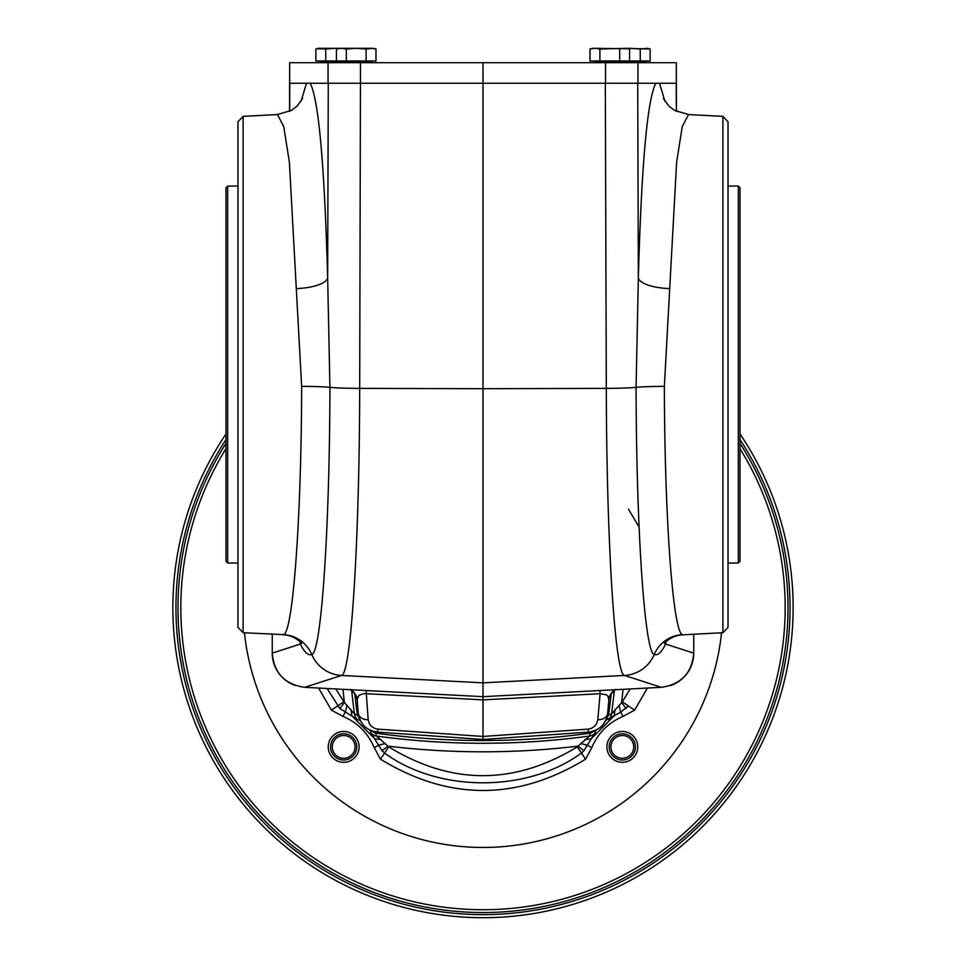 <?xml version="1.0" encoding="UTF-8"?>
<svg xmlns="http://www.w3.org/2000/svg" width="966" height="966" viewBox="0 0 966 966"><rect width="100%" height="100%" fill="white"/><g stroke="black" fill="none" stroke-linecap="round" stroke-linejoin="round"><path stroke-width="1.45" d="M740.016 561.306L740.016 187.778L738.302 186.064L738.302 563.021L740.016 561.306M343.667 762.319A15.42 15.42 0 0 1 330.312 739.183A15.42 15.42 0 0 1 357.022 739.183A15.42 15.42 0 0 1 343.667 762.319M590.492 733.146L595.853 730.199A87.351 87.351 0 0 1 595.865 730.199L595.02 732.965A8.561 8.525 -162.5 0 1 589.489 736.068L590.492 733.146A788.159 788.159 0 0 1 375.508 733.146L376.511 736.068L388.743 746.875C451.46 785.261 514.298 785.261 577.257 746.875L589.489 736.068A790.925 790.925 0 0 1 376.511 736.068A8.561 8.525 -17.5 0 1 370.98 732.965L370.147 730.199A87.351 87.351 0 0 1 370.147 730.199L375.508 733.146M647.401 688.046L634.602 710.143L628.455 705.989L620.703 712.123L605.634 720.419L608.58 715.057L611.502 714.055L622.309 701.823L630.206 688.951M611.261 693.371A788.159 788.159 0 0 1 608.58 715.057M357.42 715.057L360.366 720.419L357.601 719.585L339.839 708.537L344.415 702.523L354.498 714.055L357.42 715.057A788.159 788.159 0 0 1 354.739 693.371M335.794 688.951L344.415 702.523A799.462 799.462 0 0 1 342.954 689.326M339.839 708.537L327.136 688.492M595.02 732.965L591.24 738.773L614.195 715.806L615.016 709.442M584.877 739.582L591.24 738.773L583.971 750.727L577.958 746.15A799.462 799.462 0 0 1 388.054 746.15L382.017 750.715L370.98 732.965M634.602 710.143L623.07 716.361C608.459 722.58 598.039 733.001 591.796 747.636L585.577 759.167C517.196 800.911 448.804 800.911 380.423 759.167L374.204 747.636C367.986 733.025 357.565 722.604 342.93 716.361L331.398 710.143L318.599 688.046M583.971 750.727L581.423 753.021C527.762 792.724 438.238 792.724 384.577 753.021L382.017 750.715M608.399 719.585A8.561 8.525 -107.5 0 0 611.502 714.055A790.925 790.925 0 0 0 614.376 690.219M626.137 708.549L621.585 702.511A799.462 799.462 0 0 0 623.046 689.326M381.123 739.582L374.76 738.773L351.805 715.806L350.984 709.442M357.601 719.585A8.561 8.525 -72.5 0 1 354.498 714.055A790.925 790.925 0 0 1 351.624 690.219M721.554 632.79A239.882 239.882 0 0 1 244.446 632.79M637.753 746.899A15.42 15.42 0 0 1 614.618 760.254A15.42 15.42 0 0 1 614.618 733.544A15.42 15.42 0 0 1 637.753 746.899M272.243 634.251L272.243 653.149A34.305 34.269 136.5 0 0 295.258 685.474M693.757 634.251L693.757 653.149C691.97 673.085 681.151 684.483 661.275 687.321L483 696.667L304.725 687.321L341.481 675.439A34.269 34.172 -107.9 0 1 311.776 654.501C308.214 655.829 304.423 652.34 300.402 644.044A32.554 29.934 -9.4 0 0 300.378 642.016M273.764 663.171L274.272 664.705M278.051 672.191L280.526 675.439M346.311 60.979L346.311 49.012L356.2 48.3L366.102 49.012L373.335 48.3L375.991 49.012L371.041 48.3L339.066 48.3L336.422 49.012L336.422 60.979L375.991 60.979L375.991 49.012L375.001 48.771M338.788 48.372L318.514 48.3L315.858 49.012L315.858 60.979L336.422 60.979M630.351 48.3L640.253 49.012L647.486 48.3L650.142 49.012L627.224 48.372M650.142 49.012L650.142 60.979L640.253 60.979L640.253 49.012M628.588 48.771L592.665 48.3L590.009 49.012L590.009 60.979L640.253 60.979M629.578 60.979L629.578 49.012L626.934 48.3L599.898 49.012L599.898 60.979M296.876 288.58A32.554 10.759 178.6 0 0 327.655 277.882L329.925 387.342C329.684 529.368 321.255 653.27 311.776 654.501A32.554 32.47 -120.3 0 0 283.569 634.626C293 632.633 301.404 517.8 301.646 386.352L289.377 162.119L283.726 126.558L277.496 114.556L291.587 110.317L297.178 106.055L302.599 98.423M663.4 98.423L668.726 105.958L674.51 110.378L688.504 114.556L682.274 126.546L676.635 162.071L664.354 386.352C664.596 517.8 673 632.633 682.431 634.626L683.3 634.795C675.85 635.085 669.547 637.958 664.391 643.392L664.427 643.356M665.622 642.016A32.554 29.934 -170.6 0 0 665.598 644.044C661.577 652.34 657.786 655.829 654.223 654.501C644.745 653.113 636.328 529.923 636.075 387.342L638.345 277.882A32.554 10.759 -178.6 0 0 669.124 288.58M722.894 632.718L728.026 627.32L728.026 121.764L722.894 116.355L722.894 632.718L683.3 634.795M676.442 111.416L676.333 62.693L637.946 62.693L637.946 83.257L605.32 83.257L606.31 388.392A34.269 1.582 -0.2 0 0 636.075 387.342A32.554 1.473 179.8 0 1 664.354 386.352M682.431 634.626A32.554 32.47 120.3 0 0 654.223 654.501A34.269 34.172 -72.1 0 1 624.519 675.439C615.004 675.125 606.551 542.276 606.31 388.392L483 388.694L483 739.461L588.475 732.119L588.137 729.125L483 736.454L377.863 729.125L377.525 732.119C366.452 730.465 360.052 724.162 358.314 713.186A10.276 7.245 -5 0 0 358.326 713.367L358.326 713.367A10.276 7.245 -5 0 0 368.179 719.742L366.078 690.533M243.106 632.718L243.106 116.355L237.974 121.764L237.974 627.32L243.106 632.718L283.569 634.626M300.015 641.665L300.402 644.044L272.243 653.149C274.03 673.085 284.849 684.483 304.725 687.321M301.646 386.352A32.554 1.473 -179.8 0 1 329.925 387.342A34.269 1.582 -179.8 0 0 359.69 388.392C359.449 542.385 350.996 675.125 341.481 675.439L483 682.853L624.519 675.439L661.263 687.321M289.655 111.368L289.776 83.257M483 83.257L483 388.694L359.69 388.392L360.451 83.257L605.549 83.257L605.549 62.693L483 62.693L483 83.257M483 62.693L289.667 62.693L289.559 111.416M360.451 62.693L360.451 83.257L289.74 83.257M665.985 641.665L665.598 644.044L693.757 653.149C692.827 668.979 684.979 679.822 670.211 685.655C684.979 679.822 692.827 668.979 693.757 653.113A34.305 34.269 43.5 0 1 670.742 685.474M227.698 563.021L225.984 561.306L225.984 187.778L227.698 186.064L227.698 563.021L237.974 563.021M637.946 83.257L676.26 83.257M346.311 49.012L341.372 48.3L336.422 49.012L339.392 48.421M366.102 49.012L366.102 60.979M335.649 48.3L325.747 49.012L325.747 60.979M325.747 49.012L316.848 48.771M599.898 49.012L594.959 48.3L590.009 49.012M619.689 49.012L619.689 60.979M637.946 62.693L605.549 62.693M628.455 509.154L639.094 527.062M357.13 699.71A13.705 13.427 -179.1 0 0 356.611 697.054M350.924 689.748A13.705 13.669 119.3 0 1 357.13 699.299L358.314 713.186M357.13 699.299L359.038 695.218L363.892 693.588L483 699.855L600.091 693.721L599.922 690.533M609.389 697.054A13.705 13.427 179.1 0 0 608.87 699.71M615.692 689.374C610.005 694.614 607.723 698.116 608.858 699.867L607.674 713.367A10.276 7.245 -175 0 0 607.686 713.186L608.87 699.299A13.705 13.669 -119.3 0 1 615.076 689.748M607.686 713.186C605.948 724.162 599.548 730.465 588.475 732.119C599.391 730.658 605.803 724.403 607.674 713.367A10.276 7.245 -175 0 1 597.821 719.742L600.091 693.721L606.322 694.747L607.988 696.365L608.87 699.299M728.026 563.021L738.302 563.021M225.984 443.358A304.99 304.99 0 0 0 483 912.556A304.99 304.99 0 0 0 740.016 443.358M225.984 434A310.134 310.134 0 0 0 483 917.7A310.134 310.134 0 0 0 740.016 434M635.435 746.899A13.101 13.101 0 0 1 615.777 758.25A13.101 13.101 0 0 1 615.777 735.549A13.101 13.101 0 0 1 635.435 746.899M343.667 758.286A11.387 11.387 0 0 0 355.053 746.899A11.387 11.387 0 0 0 343.667 735.512A11.387 11.387 0 0 0 332.28 746.899A11.387 11.387 0 0 0 343.667 758.286M356.768 746.899A13.101 13.101 0 0 1 337.122 758.25A13.101 13.101 0 0 1 337.122 735.549A13.101 13.101 0 0 1 356.768 746.899M622.333 758.286A11.387 11.387 0 0 0 633.72 746.899A11.387 11.387 0 0 0 622.333 735.512A11.387 11.387 0 0 0 610.947 746.899A11.387 11.387 0 0 0 622.333 758.286M331.398 710.143L343.691 701.823M623.07 716.361L620.703 712.123L618.989 705.337M591.796 747.636L587.557 745.269L580.771 743.554M585.577 759.167L577.257 746.875M342.93 716.361L345.297 712.123L347.011 705.337M385.229 743.554L378.443 745.269L374.204 747.636M380.423 759.167L388.743 746.875M310.207 83.257C318.671 99.679 324.479 164.558 327.655 277.882L328.283 83.257M655.793 83.257C647.329 99.679 641.521 164.558 638.345 277.882L637.717 83.257M306.488 83.257L301.03 101.37M320.398 61.317L320.398 62.355L371.451 62.355L371.451 61.317L320.048 60.979M594.549 61.317L594.549 62.355L645.602 62.355L645.602 61.317L594.199 60.979M664.97 101.382L659.512 83.257M676.224 83.257L676.345 111.368M368.179 719.742L369.374 723.691L371.27 726.19L374.796 728.449L377.863 729.125M328.054 62.693L328.054 83.257M377.537 732.119L483 739.461L377.525 732.119C366.44 730.465 360.04 724.21 358.326 713.367L357.142 699.867C358.277 698.116 355.995 694.614 350.308 689.374M588.137 729.125L591.204 728.449L594.73 726.19L596.626 723.691L597.821 719.742M628.455 705.989L622.309 701.823M740.016 439.578A307.043 307.043 0 0 1 483 914.621A307.043 307.043 0 0 1 225.984 439.578M225.984 448.683A302.165 302.165 0 0 0 483 909.731A302.165 302.165 0 0 0 740.016 448.683M341.3 62.693L340.612 60.979M624.7 62.693L625.388 60.979M722.894 116.355L688.504 114.556M282.7 634.795C290.15 635.085 296.453 637.958 301.609 643.392L301.573 643.356M243.106 116.355L277.496 114.556M289.667 83.257L289.667 62.693M676.333 83.257L676.333 62.693M588.475 732.119L483 739.461M227.698 186.064L237.974 186.064M728.026 186.064L738.302 186.064"/></g></svg>
